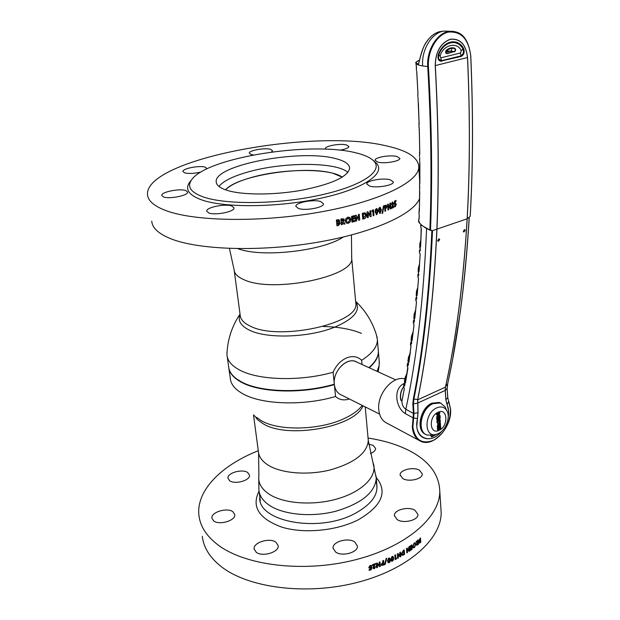 <?xml version="1.0" encoding="UTF-8"?>
<svg xmlns="http://www.w3.org/2000/svg" width="620" height="620" viewBox="0 0 620 620"><rect width="100%" height="100%" fill="white"/><g stroke="black" fill="none" stroke-linecap="round" stroke-linejoin="round"><path stroke-width="0.93" d="M332.979 173.298L342.263 177.15C329.825 167.888 281.627 168.47 250.418 177.769C238.227 181.311 229.935 185.333 225.54 189.828C237.801 175.227 304.87 165.145 332.979 173.298M240.087 314.503C237.607 320.563 240.645 325.748 249.201 330.057C266.538 339.001 308.884 337.714 334.56 327.221C354.059 318.866 361.088 310.31 355.647 301.545M376.526 335.226L377.417 339.915C377.317 346.812 372.062 353.609 361.646 360.29C357.601 356.43 352.617 355.624 346.688 357.872C340.775 360.491 336.249 365.273 333.095 372.217C300.39 381.656 257.99 380.354 239.297 369.853C231.516 365.606 227.408 360.631 226.974 354.927L227.005 352.819C227.85 338.729 232.19 325.818 240.033 314.084M241.118 381.719L239.769 380.951L241.118 381.719C259.718 392.429 301.824 393.84 334.265 384.322C301.824 393.84 259.718 392.429 241.118 381.719M323.19 326.484C338.412 326.841 351.176 329.15 361.483 333.389M227.222 356.671L228.586 366.366C228.919 370.985 231.632 375.185 236.724 378.967L240.901 381.594C259.548 392.328 301.777 393.747 334.312 384.206L333.095 372.217M368.908 367.629L371.171 365.552C375.968 360.778 378.371 356.066 378.386 351.416L378.2 349.2M361.646 360.29L362.026 364.483M334.312 384.206L334.358 384.617C301.824 394.157 259.602 392.739 240.955 381.998C233.508 377.836 229.423 372.992 228.703 367.451M379.572 414.075L341.387 394.994C337.365 393.289 335.017 389.763 334.335 384.416C332.584 371.915 345.859 357.5 355.314 361.421L357.027 362.204C347.874 356.027 332.545 370.706 334.32 384.206M362.281 405.433L361.042 406.906C357.205 411.331 351.416 415.299 343.674 418.81C319.006 430.381 278.07 431.094 261.051 420.515L256.548 417.338M377.069 371.349L379.176 365.583L379.184 360.956M334.358 384.617L335.567 396.498C339.38 399.916 343.961 400.729 349.324 398.962M228.888 368.536L230.601 380.409C231.865 385.415 235.848 389.817 242.544 393.623C261.152 404.596 303.188 406.131 335.567 396.498M378.355 350.502L378.417 351.811C378.394 357.097 375.333 362.413 369.226 367.769M419.066 542.546L419.314 541.438L418.732 540.741L420.461 537.858L420.786 542.229L419.732 543.097L419.066 542.546M418.43 544.306L417.795 544.841L416.454 544.631L416.942 543.019L416.074 541.601L416.694 541.097L417.516 542.454L417.555 540.384L418.097 539.927L418.43 544.306L416.718 545.282M414.447 547.646L413.191 547.871L412.571 546.607L414.09 543.035L415.02 542.678L415.935 544.034L414.447 547.646M412.137 549.25L410.3 550.568L410.239 549.777L411.471 548.902L411.409 548.057L410.169 548.933L410.107 548.142L411.347 547.266L411.254 546.081L410.021 546.956L409.96 546.166L411.796 544.856L412.137 549.25L410.285 550.382M409.673 551.002L409.107 551.389L407.262 549.568L407.487 552.466L406.836 552.893L406.488 548.483L407.077 548.096L408.929 549.917L408.696 547.026L409.332 546.592L409.673 551.002L408.991 551.273M404.573 554.327L403.721 554.854C402.372 555.698 401.582 555.38 401.357 553.877L403.349 550.444L404.217 549.917L404.573 554.327L401.954 555.195M400.846 556.551L400.21 556.915L398.172 555.009L398.412 557.915L397.691 558.31L397.319 553.885L397.978 553.528L400.016 555.435L399.776 552.529L400.481 552.125L400.846 556.551M396.32 559.046L395.18 559.635L394.8 555.202L395.545 554.822L395.854 558.519L396.692 558.077L396.32 559.046M392.445 561.139L391.429 561.185L390.786 559.511L392.018 556.481L393.026 556.419L393.654 558.062L393.46 560L392.445 561.139L391.429 561.185M389.096 562.735L387.392 561.085L388.663 558.077L389.716 558.046L390.344 559.682L390.143 561.619L389.096 562.735M386.733 558.24L385.16 564.495L384.555 564.758L386.128 558.504L386.733 558.24M383.943 564.898L383.036 565.277L381.153 564.743L381.99 563.185L382.904 562.735L382.734 560.79L383.54 560.449L383.943 564.898M380.378 566.362L379.634 566.657L377.255 564.533L377.526 567.471L376.689 567.781L376.278 563.324L377.038 563.038L379.417 565.153L379.146 562.232L379.975 561.906L380.378 566.362M375.767 566.587L374.333 567.936L373.651 567.564L375.612 563.572L372.434 564.704L372.504 565.448L374.116 564.882L372.798 567.92L374.356 568.749L375.767 566.587M371.349 569.679L369.14 570.415L369.071 569.671L370.59 569.168L370.698 568.261L368.792 567.409L370.264 565.324L371.985 565.982L370.295 566.138L369.66 567.099L370.396 567.579L371.682 567.013L371.349 569.679M368.063 438.053C383.896 440.464 397.738 444.718 409.595 450.81C429.087 461.017 439.154 474.486 439.789 491.226C440.084 517.336 406.038 547.158 354.555 560C303.165 572.957 244.358 565.533 217.356 544.438C206.235 535.734 200.09 526.008 198.919 515.267C196.098 490.412 221.635 465.163 258.284 450.74M440.843 507.47L441.169 512.476C441.502 539.198 407.821 569.586 356.826 582.544C305.931 595.626 247.613 587.869 220.728 566.215C209.653 557.279 203.507 547.313 202.29 536.316M276.016 542.275C269.839 537.354 253.069 542.407 254.138 548.933L256.192 552.234C262.252 557.295 279.279 552.195 278.186 545.708L276.016 542.275M232.934 511.764C227.269 507.214 210.777 512.182 211.901 518.157L213.637 520.885C219.193 525.558 235.918 520.537 234.755 514.6L232.934 511.764M247.706 472.541C242.312 468.581 226.99 472.944 227.958 478.214L229.671 480.74C234.972 484.801 250.503 480.384 249.504 475.145L247.706 472.541M370.411 453.491C373.798 452.189 375.534 450.539 375.619 448.547L373.209 445.431L368.706 444.145M419.492 470.216C413.3 466.55 399.629 469.89 400.117 474.982L402.822 478.586C408.929 482.344 422.801 478.981 422.298 473.905L419.492 470.216M414.989 510.283C408.433 506.098 393.855 509.811 394.397 515.584L397.234 519.63C403.697 523.923 418.5 520.188 417.95 514.445L414.989 510.283M354.749 541.973C348.169 537.222 332.281 541.671 333.064 548.103L335.614 552.04C342.085 556.915 358.221 552.436 357.422 546.034L354.749 541.973M389.569 560.038L388.74 558.876L388.283 559.395L388.182 560.728L389.004 561.952L389.569 560.038M370.993 566.316L370.202 566.021L369.745 567.378M371.566 567.029L371.248 569.563L369.125 570.268M371.713 565.533L370.899 566.2M370.582 568.331L368.993 568.044M379.882 561.945L380.269 566.254L379.525 566.548L377.154 564.425L377.417 567.354L376.673 567.633M382.571 563.541L382.106 564.595L382.943 564.339L382.571 563.541M383.439 560.495L383.819 564.797L381.37 565.332M386.562 558.318L384.601 564.58M393.003 556.404L393.328 559.907L392.313 561.038M392.476 557.256L391.522 557.713L391.856 560.271M400.35 552.203L400.698 556.458L400.094 556.807M397.947 553.544L399.869 555.342M398.172 555.009L398.265 557.822L397.676 558.147M404.07 550.002L404.418 554.241M403.465 551.203L401.9 553.396L402.38 554.303M409.177 546.693L409.51 550.917M407.03 548.126L408.758 549.746M407.262 549.653L407.332 552.389L406.829 552.714M411.649 544.964L411.975 549.181M411.099 546.197L410.006 546.77M411.254 548.165L410.161 548.746M415.369 544.476L414.889 543.608L414.152 543.817L413.168 546.173L413.672 547.049L414.4 546.848L415.369 544.476M414.85 543.601L413.982 543.748L413.168 546.173M412.998 546.096L413.548 546.987M415.144 542.702L415.764 543.972L414.276 547.576L413.191 547.871M417.601 543.221L417.051 544.345M417.934 540.067L418.252 544.244M417.43 542.306L416.601 541.167M419.856 539.237L419.26 540.314L420.089 540.229L419.825 539.043L419.337 540.562M419.825 541.02L419.407 541.919L420.035 541.849L419.825 541.02M420.298 538.013L420.608 542.167L419.291 543.089M389.701 558.031L390.011 561.519L388.965 562.635L387.911 562.658M389.143 558.868L388.159 559.294L388.476 561.852M396.467 558.194L395.165 559.48M395.839 558.357L395.421 554.892M417.547 543.26L417.012 544.182L417.826 543.98L417.547 543.26M402.055 553.482L402.504 554.381L403.829 553.954L403.604 551.118L402.055 553.482M392.902 558.426L392.096 557.279L391.654 557.814L391.553 559.139L392.359 560.348L392.902 558.426M375.519 563.603L373.721 567.781M373.891 564.96L372.496 565.3M375.666 566.626L374.255 568.633L373.007 568.455M379.324 210.692L380.153 212.327L380.665 210.11L379.843 208.39L379.146 210.645L379.843 212.319M379.959 208.367L379.146 210.645M380.238 207.297L381.23 209.777L380.06 213.311L379.541 213.388M375.953 211.931L376.813 213.582L377.347 211.358L376.495 209.63L375.782 211.885L376.487 213.567M376.627 209.606L375.782 211.885M376.929 208.545L377.944 211.033L376.728 214.559L376.17 214.636M339.675 220.821L339.202 222.061L340.272 223.34L338.512 225.447L336.939 225.788L336.389 220.007L338.435 219.658L339.675 220.821M345.014 223.936L343.937 224.192L342.17 222.037L342.403 224.556L341.419 224.781L340.876 218.999L342.023 218.736L344.394 219.86L343.519 221.596L345.014 223.936L343.883 224.115M347.789 217.194C349.494 216.969 350.502 217.752 350.812 219.55L350.215 221.883L348.355 223.262C346.627 223.518 345.603 222.735 345.27 220.922L345.89 218.573L347.789 217.194M354.803 221.417L352.005 222.169L351.494 216.403L354.291 215.659L354.384 216.698L352.524 217.194L352.617 218.302L354.477 217.806L354.57 218.837L352.71 219.34L352.85 220.891L354.71 220.387L354.803 221.417L351.997 222.076M355.214 215.411L356.043 215.187L358.67 218.325L358.344 214.543L359.244 214.28L359.74 220.03L358.926 220.263L356.306 217.139L356.639 220.914L355.725 221.169L355.214 215.411M362.297 213.388L363.397 213.055C365.11 212.482 366.11 213.187 366.389 215.163C366.428 217.186 365.599 218.395 363.909 218.79L362.785 219.131L362.297 213.388M371.178 216.458L370.427 216.706L368.009 213.644L368.319 217.403L367.474 217.674L366.994 211.947L367.761 211.699L370.187 214.784L369.877 211.017L370.706 210.738L371.178 216.458L370.551 210.792M372.767 211.025L371.837 211.343L372.248 210.219L373.496 209.792L373.969 215.496L373.163 215.783L372.767 211.025L371.884 211.226M376.394 208.615L378.115 211.071L376.898 214.597L375.162 212.203L375.34 209.792L376.394 208.615M379.742 207.374L381.409 209.816L380.238 213.35L378.556 210.963L378.727 208.56L379.742 207.374M382.083 213.528L383.416 205.941L383.966 205.716L382.641 213.303L382.083 213.528M385.663 211.025L384.95 211.319L384.516 205.646L385.307 205.321L386.942 206.29L386.26 208.134L385.469 208.553L385.663 211.025L384.942 211.203M390.941 208.7L390.352 208.971L388.384 206.018L388.67 209.723L387.988 210.025L387.554 204.368L388.167 204.096L390.143 207.065L389.864 203.345L390.515 203.05L390.941 208.7L390.29 208.878M392.879 206.119L393.46 203.267L392.282 202.081L391.267 204.654L392.321 203.112L392.84 203.639L391.453 208.46L393.808 207.336L393.739 206.398L392.561 206.964L392.677 206.088L392.615 206.817M394.467 201.174L395.994 200.407L396.056 201.345L395.017 201.872L394.963 203.004L396.312 204.197L395.343 206.716L394.103 205.77L395.304 205.693L395.723 204.538L395.196 203.879L394.297 204.499L394.467 201.174M151.753 221.131C152.179 227.742 158.255 233.508 169.965 238.413C197.245 249.79 258.548 252.077 315.317 242.637C372.171 233.252 413.858 214.311 419.632 198.323M165.641 210.49C194.161 221.425 260.431 222.65 319.494 212.164C378.657 201.74 418.26 182.365 418.802 167.369C418.639 157.782 407.914 150.644 386.609 145.94C313.34 127.968 145.599 158.999 147.475 194.448C147.831 200.632 153.884 205.979 165.641 210.49M396.846 156.442C390.081 154.69 374.689 157.341 375.007 160.231L377.867 162.145C384.54 163.959 400.218 161.27 399.846 158.394L396.846 156.442M339.776 150.187C345.441 149.257 348.487 148.033 348.921 146.529L346.394 144.894C340.186 143.274 325.027 145.917 325.423 148.575L325.686 149.195M271.49 152.024L272.521 150.73L270.452 149.296C264.647 147.599 248.767 150.482 249.279 153.171L251.247 154.566L253.402 154.946M207.103 168.787L205.321 167.175C199.632 165.207 182.296 168.532 182.947 171.5L184.644 172.848C188.914 173.84 194.355 173.569 200.973 172.027M185.799 190.565C179.831 188.24 160.999 192.014 161.75 195.424L163.455 196.92C169.291 199.338 188.449 195.494 187.612 192.107L185.799 190.565M231.849 206.018C225.246 203.469 205.995 207.344 206.692 211.126L208.754 212.954C215.21 215.613 234.817 211.668 234.042 207.917L231.849 206.018M320.711 201.539C313.534 199.105 295.353 202.585 295.849 206.321L298.491 208.498C305.536 211.025 324.074 207.499 323.501 203.779L320.711 201.539M390.181 179.746C382.974 177.677 366.42 180.629 366.761 183.954L369.768 186.147C376.867 188.294 393.739 185.303 393.344 181.993L390.181 179.746M335.629 158.604C300.623 148.854 214.28 164.897 216.194 181.73C216.318 185.132 219.852 187.976 226.788 190.247C242.063 195.199 274.063 195.277 302.041 190.185C331.847 184.117 347.712 176.863 349.634 168.408C349.556 164.192 344.89 160.921 335.629 158.604M203.507 197.02C226.075 204.871 278 204.337 319.509 195.3C361.166 186.326 383.129 171.438 374.232 161.502C371.008 157.844 364.816 154.938 355.647 152.784C310.667 141.182 206.692 157.558 191.673 179.722C186.721 186.62 190.666 192.386 203.507 197.02M190.821 180.761L189.759 182.071C184.644 189.17 188.65 195.13 201.779 199.935C224.858 208.072 278.155 207.568 320.726 198.253C363.444 188.999 385.834 173.647 376.635 163.417L373.302 160.526M392.406 203.081L391.259 204.538M391.445 208.343L393.607 207.305L393.545 206.491M392.599 201.996L393.258 203.244L392.677 206.088M387.981 209.909L388.476 209.692L388.407 206.305M390.329 203.135L390.747 208.661M388.035 204.158L389.926 206.739M385.454 207.398L385.841 206.15L385.113 206.336L385.454 207.398M386.144 205.096L386.756 206.258L386.074 208.095L385.284 208.514L385.477 210.986M382.106 213.412L382.641 213.303M383.757 205.801L382.463 213.264M367.466 217.581L368.164 217.356L368.024 213.815M370.365 216.628L371.016 216.411M367.66 211.73L370.016 214.559M364.637 213.97L363.111 214.109L363.568 217.744M362.778 219.038L363.754 218.744C365.451 218.341 366.273 217.132 366.234 215.117L364.978 212.885M354.586 220.426L354.671 221.363M354.353 217.837L354.438 218.783L352.586 219.279L352.842 220.797M354.167 215.698L354.253 216.644L352.392 217.139L352.61 218.217M342.449 220.914L343.418 220.077L341.961 219.813L342.449 220.914M343.124 219.674L341.853 219.751L342.062 220.914M341.411 224.696L342.294 224.494L342.387 221.898M343.658 218.682L344.278 219.798L343.41 221.534L344.906 223.874M373.155 215.683L373.798 215.458L373.341 209.847M355.717 221.077L356.5 220.86L356.314 217.256M358.864 220.193L359.6 219.976L359.112 214.319M355.965 215.202L358.523 218.147M348.866 218.294L347.75 218.178L346.123 220.635L346.921 222.014L348.254 222.231L349.858 219.782L347.874 218.24L346.239 220.697L347.037 222.076M349.308 217.294L350.688 219.496L350.432 221.185L348.843 222.975L346.596 223.076M365.529 215.411L364.955 214.117L363.258 214.156L363.576 217.837L365.529 215.411M338.938 223.006L337.606 222.991L337.838 224.448M338.419 220.767L337.388 220.759L337.606 221.999M336.931 225.703L338.404 225.378L340.171 223.278L339.605 222.224M339.047 219.821L339.566 220.759L339.225 222.037M337.877 222.03L338.69 221.185L337.807 220.759L337.877 222.03M338.132 224.471L339.279 223.526L337.706 223.053L338.132 224.471M395.25 203.856L394.297 204.445M395.436 202.763L396.11 204.174L394.793 206.786M394.963 202.817L394.816 201.849L395.854 201.322L395.793 200.508M260.191 495.055C253.642 520.505 317.316 534.169 355.035 513.461C372.659 503.719 379.642 493.086 375.991 481.539M259.059 491.156C251.286 506.664 258.865 518.661 281.813 527.139C304.102 534.006 337.063 530.79 358.569 519.638C382.044 505.804 387.926 491.753 376.239 477.493M218.953 186.442C223.208 181.149 232.593 176.421 247.117 172.244C282.178 161.898 336.528 161.65 347.905 172.445M448.725 401.365L447.105 404.604L448.647 411.107L448.221 417.345M441.649 431.318C432.349 443.207 417.415 440.448 416.811 426.196L417.989 412.695L417.647 399.52C427.521 351.122 433.923 294.461 436.852 229.532C439.022 179.258 438.479 124.62 435.209 65.611C435.527 51.785 440.588 42.982 450.399 39.2C460.234 38.339 465.961 44.446 467.565 57.52C470.138 115.475 470.014 169.229 467.186 218.775C463.396 282.751 456.188 338.721 445.571 386.694L447.648 383.865C458.18 336.303 465.349 280.906 469.177 217.674L468.79 217.504L470.161 216.279C473.029 167.028 473.215 113.638 470.727 56.102C468.681 39.068 461.218 31.062 448.322 32.085C436.883 34.573 427.382 50.941 428.42 66.665C431.822 125.566 432.512 180.118 430.497 230.307L432.512 230.663C429.699 294.996 423.483 351.199 413.873 399.264L413.393 404.054L413.989 413.548L413.641 418.035L417.469 418.508M463.287 231.167L464.706 229.524L465.264 230.454L463.838 232.105L463.287 231.167M437.658 240.444L439.123 238.762L439.696 239.7L438.224 241.374L437.658 240.444M404.767 378.905C392.817 375.317 376.859 394.088 378.781 409.797C379.525 416.601 382.339 421.112 387.229 423.321L418.887 440.285M432.202 440.897C428.172 442.595 424.429 442.773 420.996 441.409C415.904 439.123 413.013 434.349 412.308 427.087L413.083 417.864L405.302 413.61C395.669 407.882 392.731 388.174 404.325 383.416M413.641 418.012L413.083 417.864L413.641 418.035L412.874 427.134C415.152 440.115 421.995 444.525 433.396 440.363C444.47 433.543 450.182 423.189 450.531 409.308L447.772 397.854L447.129 388.577L447.694 383.796L447.175 388.476L445.261 390.391L445.912 399.691L447.105 404.604M408.596 362.227L408.596 361.251M404.318 388.794L401.892 401.287L400.721 400.032C399.838 394.971 400.807 390.553 403.628 386.772M404.271 388.12L404.279 389.004M403.752 384.447L403.922 387.12M448.229 417.02C449.027 412.308 448.64 408.185 447.059 404.666L445.857 399.729L445.207 390.429L445.517 386.733C456.134 338.753 463.341 282.782 467.131 218.806C469.952 169.252 470.084 115.498 467.503 57.544C465.93 44.57 460.242 38.486 450.438 39.293C440.657 43.051 435.612 51.816 435.294 65.596C438.565 124.597 439.107 179.234 436.937 229.516C434 294.438 427.599 351.098 417.733 399.489L413.315 399.071C422.894 351.036 429.079 294.872 431.869 230.586L431.28 230.276M401.868 401.341C402.186 405.193 403.512 407.813 405.844 409.208L413.424 413.509L412.827 404.015L413.315 399.071M413.083 417.864L413.424 413.509L413.989 413.548M413.432 413.525L417.989 412.695M437.255 418.43L436.751 419.639M426.599 228.431C423.669 298.344 416.749 358.6 405.844 409.208L405.302 413.61M432.512 230.663L431.869 230.586M419.57 60.101C415.547 61.768 415.175 63.116 418.469 64.131L418.725 63.914M418.531 64.116L418.221 64.465L415.981 62.721C414.974 62.822 416.167 61.938 419.57 60.078M444.129 31.124L439.51 31.682C435.1 32.93 431.195 35.766 427.792 40.199C422.15 46.477 420.298 58.83 418.221 64.465M448.934 31.271L444.517 31.078C432.326 31.86 421.29 49.329 422.639 65.929C418.26 65.247 416.036 64.263 415.966 62.984M431.419 230.198L430.404 230.384L429.869 229.865C431.853 179.8 431.14 125.41 427.738 66.689C426.413 49.802 437.588 32.124 449.911 31.318L449.918 31.318C456.994 30.868 462.605 34.224 466.752 41.377M418.779 218.845L418.764 219.418C418.446 222.293 420.546 224.944 425.064 227.37L430.497 230.307M451.453 58.489L450.794 58.389M418.903 124.883L419.159 128.053M419.275 128.929L419.717 151.451M419.756 154.318L419.384 133.455M419.507 154.682L419.756 154.272M417.748 94.527L417.864 96.705M418.004 97.386L419.151 124.628L418.376 103.052M419.159 124.659L419.066 121.977M418.911 124.977L419.151 124.558M419.515 183.365L419.693 186.589M419.639 188.1L419.345 211.513M419.391 209.382L419.353 210.916M419.345 211.265L419.43 207.793M419.484 155.279L419.507 156.566M419.663 157.55L419.872 179.986M419.872 162.952L419.856 183.489M419.856 181.745L419.856 182.815M419.539 183.652L419.849 183.233M416.338 66.317L416.462 70.502M416.4 66.332L416.136 65.278L416.314 66.231M416.229 65.953L416.431 66.751M416.686 71.199L417.857 91.652M417.756 94.55L417.973 94.116M418.988 211.877L419.151 214.613M419.12 218.953L419.19 216.597M419.197 214.993L419.229 215.496M419.12 214.442L419.19 214.9M419.655 186.418L419.74 187.93M419.12 127.867L419.213 128.363M470.161 216.279L470.185 215.884M447.756 397.629L445.912 399.691M447.772 397.854L448.71 401.613M445.517 386.733L445.261 390.391M469.177 217.674L469.232 217.589C467.263 251.201 464.279 282.65 460.272 311.938L452.538 359.848L447.694 383.796M435.209 65.611L467.565 57.52M417.733 399.489L418.066 412.672L417.539 418.515C412.672 437.077 430.024 445.989 441.409 431.536M430.815 435.535L431.66 437.007L436.899 434.155M441.68 61.287C438.588 61.178 437.464 58.993 438.301 54.738C442.99 40.633 457.87 37.239 463.605 48.577C464.829 52.258 463.985 54.885 461.063 56.474L441.463 60.969L460.854 56.156C463.589 54.669 464.38 52.204 463.233 48.755C460.489 44.059 456.808 41.788 452.174 41.943C446.067 42.718 441.456 46.988 438.332 54.754M438.301 54.738L438.301 54.831C437.495 58.365 438.356 60.442 440.874 61.039L441.463 60.969M447.113 388.368L447.818 397.753M404.736 379.115L404.891 385.415M404.48 383.633L404.844 385.097M404.527 385.888L403.806 384.144L404.442 383.331M400.721 400.032L401.977 400.776M403.682 386.903C400.985 390.6 400.047 394.932 400.877 399.9L402.039 400.443M417.779 287.827L416.834 294.562L416.415 291.594L417.81 287.37M418.523 278.713L417.175 295.066L417.051 295.5L416.508 294.95M417.81 274.776L418.508 278.861M416.741 298.011L416.469 299.018L416.811 298.507M416.873 295.554L416.88 294.608M416.307 292.787L416.601 297.561M416.562 297.53L416.787 298.243M416.469 299.018L415.811 298.088L416.532 297.437M416.469 302.289L414.842 318.13L414.718 318.525L414.168 317.936L414.114 314.379L415.687 309.93M415.64 310.372L414.486 317.564L414.85 317.866M414.865 317.704L414.168 317.936M415.788 298.282L416.454 302.452M414.416 321.447L414.067 321.904L413.385 320.78L414.075 320.083M414.424 321.524L414.245 321.951M414.509 318.556L414.509 317.587M413.982 315.565L414.4 321.478M414.114 320.23L414.385 321.121M414.067 321.904L414.416 321.408M418.725 274.319L418.639 275.373L417.826 274.613L418.608 274.032L418.779 274.598M418.221 269.235L418.578 273.846M418.469 275.365L418.802 274.846M419.422 250.496L419.329 252.138L419.903 253.076M419.531 264.484L419.097 270.901M419.089 271.041L418.446 271.196L418.306 268.026L419.554 264.012M419.074 271.335L418.446 271.196M420.159 254.378L418.981 271.7M421.205 225.773L421.515 225.262L421.205 225.773L420.608 225.378L421.243 224.99M420.887 240.358L420.593 246.357M420.298 246.272L419.965 246.69L419.786 243.691L420.903 239.87M420.593 246.76L420.438 247.194L419.965 246.69M420.608 246.52L420.438 247.194M421.205 228.253L420.6 246.651M420.6 225.455L421.081 227.982M420.833 227.54L421.081 227.943M405.503 382.61L404.806 382.246L404.938 377.999L407.177 372.837M407.115 373.209L405.124 378.324L405.015 381.346L405.542 382.323M405.573 382.129L404.806 382.246M407.325 364.111L407.658 366.986M405.55 382.439L405.387 382.974M407.774 367.218L405.511 382.656M413.354 321.013L413.772 323.756L413.191 322.764M413.145 332.119L411.742 339.791L412.153 339.954M411.742 340.783L411.432 336.381L413.199 331.708M414.013 325.089L412.114 340.419L411.99 340.791L411.432 340.147M411.277 337.544L411.634 343.681L411.262 344.022L410.572 342.697L411.254 341.946M411.277 342.155L411.595 343.24M411.262 344.022L411.626 343.526M410.533 342.953L410.905 345.766L410.332 344.65M410.3 353.067L408.611 361.243L409.022 361.615M409.053 361.429L408.301 361.584L408.371 357.593L410.355 352.672M409.037 361.724L408.875 362.274L408.301 361.584M411.014 346.03L409.006 361.925M408.068 363.289L408.417 364.583M408.185 358.732L408.456 365.056L408.084 365.358L407.371 363.824L408.022 363.049M408.084 365.358L408.456 364.87M419.725 244.9L420.375 250.465L420.05 250.945L419.43 250.379L420.275 249.821M420.05 250.945L420.375 250.426M413.555 323.33L413.997 325.267M419.639 252.627L420.151 254.518M416.811 298.615L416.648 299.042M438.867 418.81L439.154 417.795M439.634 413.261L439.735 412.579L436.519 414.09L436.558 414.85L438.41 413.974L436.596 417.082L439.758 415.578L439.828 414.92M430.846 435.945L431.474 436.55L435.837 434.434M450.693 51.096L454.181 51.584C455.444 50.6 455.545 49.553 454.483 48.468L450.972 48.159C451.98 49.189 451.887 50.166 450.693 51.096L445.633 52.328L450.693 51.096L445.757 51.142M447.539 50.809L448.314 49.057M438.131 55.808L438.572 55.699M447.051 53.7C445.447 53.281 445.207 52.127 446.315 50.235C449.074 47.949 451.887 47.267 454.755 48.197L450.298 48.275L446.222 50.468C445.315 51.879 445.454 52.863 446.648 53.405L454.181 51.584L447.051 53.7L446.222 53.289M462.822 54.048L463.528 51.894L463.039 49.081C457.529 38.2 443.254 41.486 438.774 55.002L438.557 57.962L438.115 58.071L438.518 59.202L441.549 60.396L440.161 55.94C442.827 44.818 457.668 41.346 461.218 50.786L460.513 52.987L460.947 55.591L462.9 54.211L460.962 55.854M438.557 57.962L438.921 59.001M460.513 52.987L441.099 57.769M441.401 60.721L460.792 55.909L441.456 60.698M440.983 60.783L439.115 60.039L439.471 59.768M438.387 54.847L440.161 55.94M451.647 48.073L446.106 50.46M454.755 48.197C456.018 49.492 455.901 50.731 454.39 51.902M463.295 52.994L463.528 51.894M461.218 50.786L463.132 48.887C459.792 44.105 456.359 41.834 452.832 42.059C457.118 42.206 460.521 44.462 463.047 48.825L463.132 48.887M442.587 47.407C445.664 43.904 449.082 42.121 452.832 42.059M425.591 434.302C415.547 430.722 420.096 407.952 431.892 403.186L439.131 402.45L440.471 403.008M426.281 434.682C416.454 430.838 421.127 408.324 432.814 403.589L440.061 402.853L441.091 403.256M435.713 434.457L433.101 435.093L427.103 435.046C416.578 432 420.903 408.549 432.985 403.667L440.401 402.985L444.889 406.674L445.896 408.774M438.356 433.574L436.775 434.194C423.894 438.906 423.685 413.323 436.713 407.89C440.99 406.1 444.308 406.929 446.656 410.37C450.911 416.632 446.059 430.171 438.356 433.574M439.185 430.28C429.552 435.434 428.257 416.454 438.038 412.277C447.694 407.332 448.795 426.103 439.185 430.28M439.851 412.664L437.674 415.78L439.782 413.331M436.596 417.082L439.929 415.656L439.867 414.896L437.844 415.857M436.441 414.749L438.046 414.152M436.635 417.771L436.922 419.895L440.091 418.384L440.068 416.129L439.495 416.4L439.572 417.593L438.658 418.035L438.472 416.958L438.107 418.291L437.271 418.686L437.201 417.5L436.635 417.771M436.922 419.895L440.091 418.384M440.2 418.167L440.068 416.129M438.526 424.444L437.588 425.452M437.232 426.645L440.363 425.134L440.417 424.258M439.224 424.669L440.293 422.282L438.968 423.933L438.007 423.592L437.239 426.676L440.533 425.219L440.456 424.243L439.2 424.754L440.409 423.336L440.278 422.305M439.51 420.282L438.332 420.461L437.209 421.778L437.511 422.189M440.254 420.329L438.433 419.515C436.713 420.825 436.403 422.057 437.503 423.228L437.332 423.142C439.007 423.15 439.983 422.212 440.254 420.329L439.743 419.298M437.503 423.228C439.177 423.235 440.154 422.298 440.425 420.414M437.643 429.939L440.805 428.25L440.603 426.18L439.735 425.901L438.898 427.25L438.061 426.893L437.418 427.668L437.643 429.939M439.038 428.087L440.123 427.56L440.006 426.893L439.208 427.157L439.038 428.087M437.643 428.753L438.627 428.281L438.061 427.722L437.643 428.753M437.441 429.869L440.642 428.164L440.216 425.839M438.96 420.36L437.379 421.864L439.503 421.445L439.704 420.383L438.96 420.36M438.828 425.018L438.177 424.522L437.604 425.607L438.828 425.018M234.283 270.987L240.172 315.131C240.444 319.323 243.699 322.935 249.93 325.957C278.295 341.372 359.522 323.594 355.834 303.583L355.694 302.079M229.439 248.45L234.12 269.816C234.345 273.668 237.6 276.946 243.885 279.659C272.513 293.547 355.283 276.404 351.695 258.083L351.571 256.711M237.917 248.667C261.431 257.866 322.524 251.1 343.24 237.057M363.018 405.805C354.973 427.211 286.905 439.464 262.647 423.429L257.649 419.756L254.401 415.609M368.117 438.712L368.288 440.564C367.195 453.111 354.562 462.892 330.39 469.906C307.698 475.61 281.294 473.432 268.088 465.085C262.035 461.21 258.811 456.7 258.393 451.538L253.495 414.842M372.767 461.931L373.581 464.303C376.921 476.726 362.15 491.66 337.675 498.782C313.255 505.959 283.464 503.75 268.948 494.047C261.291 488.816 257.943 482.716 258.889 475.749L258.602 453.088M376.069 476.036L376.262 478.19C375.162 492.412 361.7 503.417 335.893 511.206C311.643 517.514 283.394 514.825 269.281 505.238C262.857 500.821 259.4 495.713 258.904 489.909L258.757 477.043M412.827 404.015L417.407 403.194M428.42 66.665L422.639 65.929M425.064 227.37L425.475 227.734M416.787 72.028L417.973 94.077M419.229 215.566L419.12 219.085M468.79 217.504L467.131 218.806L432.528 230.648M445.207 390.429L417.485 403.171M417.679 399.822L445.408 387.136M430.83 435.767L431.474 436.55M460.792 55.909L441.432 60.714M355.686 301.963L351.695 258.083L351.439 235.003M377.417 339.915L378.386 351.416M377.247 337.822C373.472 323.609 366.265 311.426 355.624 301.274M365.226 406.906L368.288 440.564L376.262 478.19L377.045 486.948M259.144 491.675L260.33 500.41M378.192 371.868L379.176 365.583M379.378 363.212L378.417 351.811M355.314 361.421L395.762 379.889M439.789 491.226L441.169 512.476M254.138 548.933L254.192 549.359M400.117 474.982L400.156 475.385M394.397 515.584L394.436 516.065M333.064 548.103L333.118 548.607M419.678 180.839L418.802 167.369M216.333 182.761L216.194 181.73M374.232 161.502L376.635 163.417M191.673 179.722L189.759 182.071M394.886 202.872L394.816 201.88M420.996 441.409C433.791 447.439 452.236 426.785 450.585 409.208L448.748 401.404M401.915 401.07L404.271 388.88M403.961 387.361L403.465 386.066M418.508 64.139L419.414 60.83C422.088 48.593 424.824 44.229 427.722 40.222C431.125 35.79 435.054 32.938 439.51 31.682L443.85 31.109M444.517 31.078L449.911 31.318C457.947 31.232 467.805 33.767 470.782 56.056C473.269 113.545 473.083 166.904 470.216 216.132M425.196 227.703C419.918 224.068 417.771 221.665 418.748 220.488M430.311 230.361L425.266 227.742M418.973 127.053L419.143 128.022M419.019 129.782L419.275 129.247M419.314 132.68L419.236 132.231M419.717 151.388L419.469 153.14M419.066 121.908L418.864 123.55M419.5 185.233L419.678 186.558M419.461 188.1L419.779 187.612M419.438 207.739L419.05 209.862M419.725 191.727L419.337 211.544M419.515 159.348L419.802 158.844M419.872 179.924L419.531 182.009M416.314 68.34L416.516 67.751M417.973 94.48L417.973 94.062M418.957 213.009L419.136 214.574M419.112 219.038L419.19 214.962M419.004 211.707L419.012 211.203M416.144 65.278L416.012 63.294M419.492 155.139L419.484 154.481M440.874 61.039C438.821 61.055 437.999 58.985 438.402 54.816C441.556 46.996 446.144 42.71 452.174 41.943M404.457 380.672L404.759 384.849M417.818 287.293L416.415 291.594M418.492 278.775L417.159 294.981M417.725 276.621L418.074 277.179M416.152 294.43L416.609 297.678M416.439 302.358L414.827 318.029M415.695 309.861L414.114 314.387M415.664 300.088L416.043 300.762M413.804 317.176L414.253 320.679M418.097 270.909L418.585 273.97M419.562 263.926L418.306 268.034M420.135 254.44L419.081 271.157M420.91 239.777L419.786 243.691M421.344 229.338L420.585 246.574M421.135 228.176L421.352 229.338M407.185 372.775L404.938 377.999M407.084 365.746L407.557 366.846M407.898 368.451L407.704 367.125M407.89 368.466L405.503 382.532M413.207 331.638L411.432 336.381M413.982 325.167L412.106 340.31M411.06 339.132L411.471 342.844M410.363 352.61L408.371 357.593M410.952 345.937L408.991 361.809M419.639 246.799L420.174 249.589M407.945 360.298L408.309 364.227M447.214 50.786L445.764 51.135M460.823 55.909L462.9 54.211M445.989 53.305L446.648 53.405M463.411 53.072L463.659 51.902M446.656 410.37L444.889 406.674M439.131 402.45L440.061 402.853"/></g></svg>
